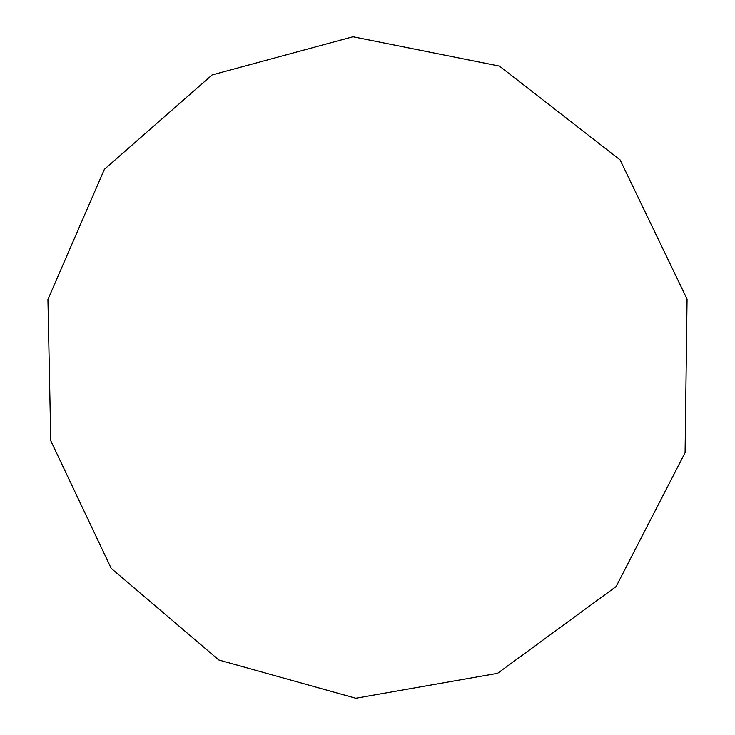 <?xml version="1.0" encoding="UTF-8"?>
<svg xmlns="http://www.w3.org/2000/svg" width="735" height="735" viewBox="0 0 735 735"><rect width="100%" height="100%" fill="white"/><g stroke="black" fill="none" stroke-linecap="round" stroke-linejoin="round"><path stroke-width="1.1" d="M212.149 74.906L104.388 169.316L47.94 299.457L50.77 440.724L111.178 568.339L218.846 660.002L355.786 698.25L497.558 673.333L616.123 586.539L685.084 452.677L687.06 299.117L620.11 159.908L499.488 66.104L352.956 36.75L212.149 74.906"/></g></svg>
